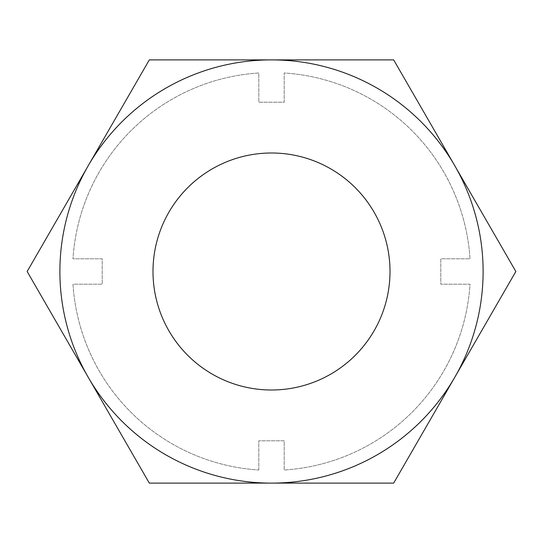 <?xml version="1.0" encoding="UTF-8"?>
<svg xmlns="http://www.w3.org/2000/svg" width="543" height="543" viewBox="0 0 543 543"><rect width="100%" height="100%" fill="white"/><g stroke="black" fill="none" stroke-linecap="round" stroke-linejoin="round"><path stroke-width="0.41" stroke-dasharray="2.71 2.04" d="M390.003 271.5A118.503 118.503 0 0 1 271.5 390.003A118.503 118.503 0 0 1 152.997 271.5A118.503 118.503 0 0 1 271.5 152.997A118.503 118.503 0 0 1 390.003 271.5M271.5 483.114A211.614 211.614 0 0 0 454.762 165.696A211.614 211.614 0 0 0 88.237 165.696A211.614 211.614 0 0 0 271.5 483.114L149.325 483.114L27.15 271.5L149.325 59.886L393.675 59.886L515.85 271.5L393.675 483.114L271.5 483.114M258.801 470.014L258.801 440.794L284.199 440.794L284.199 470.014A198.914 198.914 0 0 0 470.014 284.199L440.794 284.199L440.794 258.801L470.014 258.801A198.914 198.914 0 0 0 284.199 72.986L284.199 102.206L258.801 102.206L258.801 72.986A198.914 198.914 0 0 0 72.986 258.801L102.206 258.801L102.206 284.199L72.986 284.199A198.914 198.914 0 0 0 258.801 470.014L258.801 440.794L284.199 440.794L284.199 470.014A198.914 198.914 0 0 0 470.014 284.199L440.794 284.199L440.794 258.801L470.014 258.801A198.914 198.914 0 0 0 284.199 72.986L284.199 102.206L258.801 102.206L258.801 72.986A198.914 198.914 0 0 0 72.986 258.801L102.206 258.801L102.206 284.199L72.986 284.199A198.914 198.914 0 0 0 258.801 470.014"/><path stroke-width="0.81" d="M390.003 271.5A118.503 118.503 0 0 1 271.5 390.003A118.503 118.503 0 0 1 152.997 271.5A118.503 118.503 0 0 1 271.5 152.997A118.503 118.503 0 0 1 390.003 271.5M393.675 59.886L149.325 59.886L27.15 271.5L149.325 483.114L393.675 483.114L515.85 271.5L393.675 59.886M271.5 483.114A211.614 211.614 0 0 0 454.762 165.696A211.614 211.614 0 0 0 88.237 165.696A211.614 211.614 0 0 0 271.5 483.114"/></g></svg>

